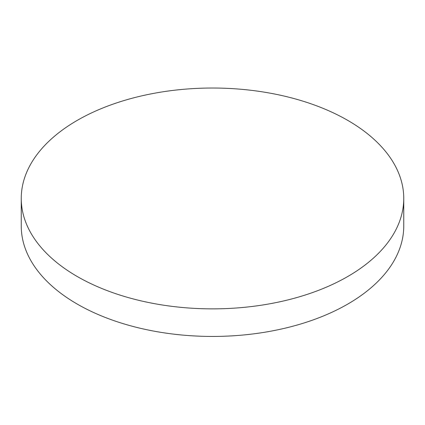 <?xml version="1.0" encoding="UTF-8"?>
<svg xmlns="http://www.w3.org/2000/svg" width="425" height="425" viewBox="0 0 425 425"><rect width="100%" height="100%" fill="white"/><g stroke="black" fill="none" stroke-linecap="round" stroke-linejoin="round"><path stroke-width="0.64" d="M403.75 198.448L403.75 226.02A191.25 110.415 180 0 1 347.735 304.098A191.25 110.415 180 0 1 77.265 304.098A191.25 110.415 180 0 1 21.25 226.02L21.25 198.448A191.25 110.415 180 0 1 139.31 96.433A191.25 110.415 180 0 1 347.735 120.371A191.25 110.415 180 0 1 403.75 198.448A191.25 110.415 180 0 1 285.69 300.459A191.25 110.415 180 0 1 77.265 276.521A191.25 110.415 180 0 1 21.25 198.448"/></g></svg>
